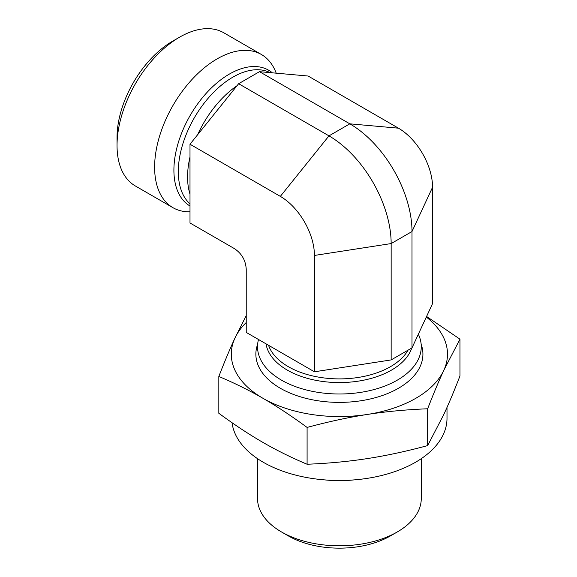 <?xml version="1.0" encoding="UTF-8"?>
<svg xmlns="http://www.w3.org/2000/svg" width="577" height="577" viewBox="0 0 577 577"><rect width="100%" height="100%" fill="white"/><g stroke="black" fill="none" stroke-linecap="round" stroke-linejoin="round"><path stroke-width="0.87" d="M418.347 334.22A81.869 47.264 180 0 1 421.268 346.734A81.869 47.264 180 0 1 370.73 390.398A81.869 47.264 180 0 1 281.504 380.156A81.869 47.264 180 0 1 257.53 346.734A81.869 47.264 180 0 1 258.496 339.492M353.737 479.927A81.869 47.264 180 0 1 325.06 479.927M421.268 458.672L421.268 498.535A81.869 47.264 180 0 1 397.286 531.958A81.869 47.264 180 0 1 281.504 531.958L281.504 531.958A81.869 47.264 180 0 1 257.53 498.535L257.53 458.672M281.504 531.958L288.457 535.968A72.038 41.594 0 0 0 390.341 535.968L397.286 531.958M314.436 255.445A48.223 27.84 60 0 0 280.335 196.382L189.999 144.228L189.999 222.982L234.197 248.492C241.72 253.418 245.73 260.364 246.235 269.344L246.235 332.41L314.436 371.79L391.156 359.918L412 347.881L432.562 303.589L432.562 187.244L412 231.536L391.156 243.573L314.436 255.445L314.436 371.79M280.335 196.382L328.977 135.869L349.821 123.831L398.462 128.181L308.125 76.027L259.484 71.678L238.64 83.715L189.999 144.228M398.462 128.181A48.223 27.84 60 0 1 432.562 187.244M189.999 211.809A88.44 51.064 -60 0 1 172.934 207.677L135.357 185.974A88.44 51.064 -60 0 1 117.037 145.491A88.44 51.064 -60 0 1 179.577 37.173A88.44 51.064 -60 0 1 223.797 32.788L261.374 54.483A88.44 51.064 -60 0 1 275.575 71.584L276.145 72.962M179.577 37.173L172.624 41.183A78.616 45.388 120 0 0 117.037 137.463L117.037 145.491M172.934 207.677A88.44 51.064 -60 0 1 172.934 105.548A88.44 51.064 -60 0 1 261.374 54.483M412 347.881L412 231.536A87.942 50.776 60 0 0 349.821 123.831L259.484 71.678M391.156 359.918L391.156 243.573A87.942 50.776 60 0 0 328.977 135.869L238.64 83.715M421.152 344.289A83.528 48.223 180 0 1 379.139 396.579A83.528 48.223 180 0 1 280.335 388.263A83.528 48.223 180 0 1 257.638 344.289M426.583 316.47L459.963 339.168L443.807 370.319A108.094 62.41 0 0 0 426.309 317.054M427.658 408.776C406.093 409.648 385.991 411.538 367.376 414.445A108.094 62.41 0 0 0 443.807 370.319C438.823 381.044 433.435 393.86 427.658 408.776L427.658 445.595L443.807 414.445C448.827 403.655 454.214 390.838 459.963 375.98L459.963 339.168M307.094 427.427C291.298 415.851 276.592 406.136 262.961 398.296A108.094 62.41 0 0 0 367.376 414.445C348.753 417.301 328.659 421.628 307.094 427.427L307.094 464.247C328.558 463.381 348.652 461.492 367.376 458.578C386.1 455.7 406.194 451.373 427.658 445.595M246.235 322.514A108.094 62.41 0 0 0 234.983 338.014L246.235 315.612M218.827 376.471C224.612 361.555 229.992 348.739 234.983 338.014A108.094 62.41 0 0 0 262.961 398.296C249.329 390.398 234.615 383.121 218.827 376.471L218.827 413.283C234.543 424.816 249.25 434.531 262.961 442.422C276.664 450.356 291.378 457.633 307.094 464.247M232.055 422.725A107.603 62.128 0 0 0 343.185 480.439A107.603 62.128 0 0 0 447.002 418.354L447.002 407.412M268.543 345.291A72.226 41.703 0 0 0 288.327 366.683A72.226 41.703 0 0 0 408.04 350.167M266.026 343.842A73.668 42.532 0 0 0 287.303 370.109A73.668 42.532 0 0 0 361.036 380.69A73.668 42.532 0 0 0 411.754 348.032M237.039 85.706A77.145 44.537 120 0 0 197.615 134.751M189.999 156.98A77.145 44.537 120 0 0 189.768 193.418M269.885 72.514A77.145 44.537 120 0 0 195.848 115.249A77.145 44.537 120 0 0 189.999 203.854M272.185 72.673A78.458 45.302 120 0 0 192.163 112.126A78.458 45.302 120 0 0 189.999 205.996"/></g></svg>

